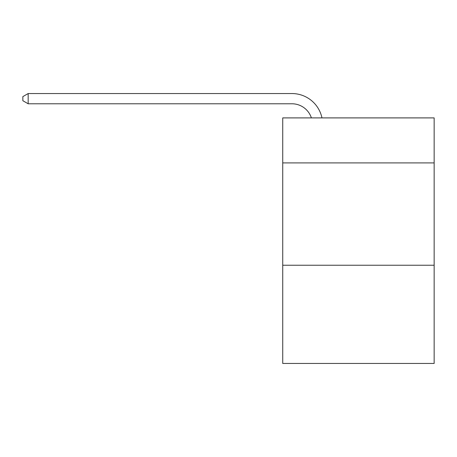 <?xml version="1.0" encoding="UTF-8"?>
<svg xmlns="http://www.w3.org/2000/svg" width="457" height="457" viewBox="0 0 457 457"><rect width="100%" height="100%" fill="white"/><g stroke="black" fill="none" stroke-linecap="round" stroke-linejoin="round"><path stroke-width="0.69" d="M434.15 162.915L434.15 117.9L282.729 117.9L282.729 162.915L434.15 162.915L434.15 363.452L282.729 363.452L282.729 162.915M434.15 265.231L282.729 265.231M291.932 103.779A20.462 20.462 0 0 1 311.388 117.9A20.462 20.462 0 0 0 291.932 103.779A20.462 20.462 0 0 1 311.388 117.9A20.462 20.462 0 0 0 291.932 103.779A20.462 20.462 0 0 1 311.388 117.9A20.462 20.462 0 0 0 291.932 103.779L28.168 103.779L28.168 93.548L291.932 93.548A30.693 30.693 0 0 1 321.968 117.9M28.168 103.779L22.85 100.711L22.85 96.616L28.168 93.548"/></g></svg>
